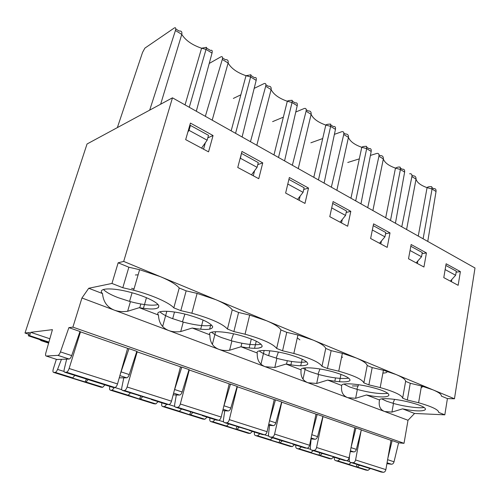 <?xml version="1.0" encoding="UTF-8"?>
<svg xmlns="http://www.w3.org/2000/svg" width="500" height="500" viewBox="0 0 500 500"><rect width="100%" height="100%" fill="white"/><g stroke="black" fill="none" stroke-linecap="round" stroke-linejoin="round"><path stroke-width="0.75" d="M209.225 63.45L220.825 56.875C222.356 56.194 222.844 57.044 222.294 59.431L205.344 116.312M242.094 136.988L256.169 80.369C256.625 77.994 256.044 77.1 254.425 77.681L250.906 75.5M256.169 80.369L250.619 76.938L250.95 74.806L250.331 74.781M159.9 311.781C161.962 313.881 166.012 316.112 172.062 318.469L183.244 322.094L180.712 331.556L192.225 328.031C205.45 330.288 212.275 329.862 212.694 326.756C210.787 323.025 202.481 319.05 187.775 314.819C169.7 309.887 154.131 310.225 158.481 315.069C158.769 322.688 162.131 327.825 168.562 330.475L218.637 349.25C212.725 346.8 209.806 341.987 209.887 334.819C206.694 330.519 223.019 330.675 240.269 335.431C254.025 339.406 261.337 342.994 262.2 346.194C260.9 348.812 253.819 349.006 240.969 346.756L229.606 350.231C225.625 350.763 222.094 350.487 219.025 349.394L264.862 366.587C259.406 364.319 256.875 359.794 257.269 353.019C255.087 349.206 272.019 349.787 288.481 354.356C301.363 358.106 307.8 361.35 307.787 364.094C305.75 366.294 298.488 366.281 285.994 364.056L274.8 367.475L265.219 366.719L307.669 382.638C302.619 380.525 300.419 376.269 301.081 369.856L285.994 364.056M180.712 331.556C176.337 332.163 172.425 331.85 168.981 330.631M183.244 322.094C196.419 325.5 205.906 326.531 211.719 325.188M284.569 160.875L297.206 105.725C297.594 103.4 296.95 102.487 295.275 102.975L292.269 101.119M297.206 105.725L292.044 102.531L292.238 100.344L291.494 100.3M265.9 84.787L268.225 86.231C270.487 86.05 271.45 87.169 271.112 89.6L265.706 86.256C266.181 83.919 265.619 83.044 264.019 83.625L254.181 88.375M211.612 332.181C213.45 333.9 216.831 335.719 221.762 337.638L231.906 340.925C245.225 344.381 254.95 345.475 261.069 344.212M192.225 328.031L209.887 334.819M272.606 121.625L283.35 117.169M295.769 112.019L304.212 108.513C305.869 108.025 306.494 108.919 306.087 111.206L292.35 165.256M306.231 109.763L308.137 110.944C310.4 110.819 311.394 111.944 311.125 114.319L306.087 111.206M330.812 124.981L333.363 126.562C335.081 126.156 335.781 127.081 335.456 129.356L330.637 126.375L330.694 124.138L329.862 124.075M335.456 129.356L324.094 183.113M259.2 350.913C260.831 352.306 263.656 353.781 267.663 355.337L276.881 358.331C290.256 361.806 300.163 362.962 306.6 361.812M261.775 347.044L258.356 348.181M240.969 346.756L257.269 353.019M41.906 340.9L39.169 339.4M127.606 348.325L117.519 383.944C116.819 386.075 115.944 387.256 114.881 387.494L113.075 387.463L64.794 372.231L66.475 372.206C67.475 371.925 68.356 370.688 69.125 368.494L80.494 331.863L127.606 348.325M104.906 384.888L102.756 387.269L101.037 387.238L53.637 372.413L55.225 372.381C56.031 372.194 56.812 371.2 57.562 369.4L61.419 359.412M386.919 371.294C387.431 372.394 386.087 372.987 382.894 373.081M323.2 453.762L331.856 456.262M333.675 457.069L331.413 458.894L309.85 452.369L311.019 452.5L313.244 450.625M318.888 455.2L319.9 452.725M320.012 455.325L322.287 453.475M416.163 262.863L421.531 256.744L410.044 250.5M343.862 384.1L349.675 386.962L357.356 389.462C370.6 392.912 380.744 394.2 387.794 393.325M349.606 461.662L313.956 450.394C315.194 450.3 316.069 449.338 316.569 447.5L323.013 416.581L354.819 427.694L349.081 457.881C348.619 459.669 347.762 460.6 346.506 460.675L344.269 460.412L332.794 456.794M313.906 450.387L311.756 450.156C310.731 449.919 310.256 449 310.331 447.4L311.144 438.913M310.969 452.494L299.144 448.787L301.425 446.894M299.144 448.787L297.087 448.569C295.975 448.263 295.556 447.188 295.837 445.356L295.881 445.144M331.413 458.894L329.319 458.65L297.087 448.569M311.094 437.975L315.044 439.263L310.906 438.888M315.044 439.263C316.194 439.162 317.031 438.275 317.569 436.613L322.912 416.4L317.2 414.406L311.706 434.994M410.825 246.262L422.287 252.544L421.531 256.744M417.362 263.5L417.819 260.975M370.4 155.425L376.769 153.444C378.506 153.1 379.225 154.025 378.931 156.219L367.731 207.656M379 154.825L380.2 155.569C382.456 155.538 383.506 156.662 383.338 158.938L378.931 156.219M400.506 168.144L402.294 169.25C404.081 168.975 404.862 169.925 404.631 172.1L400.412 169.488L400.206 167.181L399.288 167.087M347.756 162.475L359.312 158.875M381.712 398.888L386.456 401.15L393.494 403.444L391.938 412.1L402.575 408.85L414.562 413.456L444.819 414.831L438.694 412.413C438.7 409.825 432 406.606 418.6 402.75L407.331 400.031L410.256 383.275L405.619 381.362L402.644 398.181C402 395.213 394.513 391.681 380.194 387.575L368.894 384.862L372.188 367.575L367.194 365.513L363.85 382.869C362.431 379.462 354.056 375.569 338.731 371.2L327.438 368.494L321.981 366.344C319.644 362.419 310.256 358.131 293.831 353.462L282.575 350.788L286.75 332.337L280.906 329.925L276.663 348.456C273.231 343.938 262.688 339.188 245.05 334.206L233.875 331.569L238.588 312.475L232.237 309.85L227.444 329.031C222.7 323.812 210.837 318.538 191.863 313.212L180.819 310.625L173.806 307.856C169.312 302.688 152.275 295.075 133.644 290.244L122.806 287.731L111.956 283.444L88.731 288.269L102.525 293.569C96.838 288.1 111.463 287.188 130.4 292.306C144.631 296.038 157.113 301.975 158.737 305.569C159.375 309.244 152.887 309.95 139.281 307.688L158.481 315.069M368.894 384.862L363.85 382.869M354.787 427.875L355.988 427.956L351.156 446.981M405.619 381.362C405.562 379.475 402.388 377.2 396.106 374.538L383.413 370.275L372.188 367.575M444.819 414.831L447.413 398.6L441.344 396.094C441.65 394.425 438.888 392.356 433.056 389.881L356.281 358L342.362 353.325L331.144 350.644L325.744 348.419L321.981 366.344M367.194 365.513C366.712 363.381 363.075 360.881 356.281 358L313.238 340.131L297.931 334.994L286.75 332.337M426.438 252.938L411.144 244.525L408.519 258.775L423.938 267.019L426.438 252.938L422.088 253.644M303.019 379.156L305.462 367.844M372.887 210.556L383.338 158.938C384.569 162.6 388.612 165.662 395.462 168.119C397.488 167.081 399.069 166.769 400.206 167.181M385.7 217.763L395.462 168.119L400.412 169.488L390.5 220.463M404.631 172.1L395.431 223.238M379.5 243.263L384.938 236.844L372.337 229.994M282.2 440.831L291.569 443.537M294.513 444.712L292.244 446.631L269.206 439.65L270.344 439.762L272.569 437.788M278.919 442.688L279.975 440.125M280.012 442.8L282.281 440.869M342.531 357.394L341.706 356.556M334.394 134.356L341.706 131.731C343.406 131.319 344.087 132.231 343.738 134.475L331.344 187.188M343.844 133.056L345.369 134C347.638 133.931 348.663 135.056 348.444 137.381L343.738 134.475M366.806 147.275L368.956 148.606C370.712 148.269 371.456 149.206 371.181 151.431L366.675 148.644L366.606 146.369L365.712 146.287M310.863 142.794L322.7 138.55M373.212 225.637L385.781 232.531L384.938 236.844M380.825 243.969L381.406 241.012M268.512 425.281L273.3 425.644C274.419 425.513 275.262 424.581 275.831 422.863L281.637 401.975L275.481 399.825L269.337 421.581M306.944 448.188L271.969 437.125C273.181 437.006 274.056 436 274.6 434.1L281.788 402.181L315.994 414.131L309.594 445.275C309.094 447.119 308.231 448.094 306.994 448.194L304.806 447.962L292.469 444.069M271.919 437.125L269.831 436.925C268.837 436.706 268.406 435.769 268.525 434.125L269.569 425.363M270.294 439.756L257.581 435.775L259.856 433.781M257.581 435.775L255.588 435.588C254.513 435.294 254.137 434.2 254.462 432.312L254.519 432.094M292.244 446.631L290.2 446.413L255.588 435.588M303.144 368.162C304.6 369.288 306.944 370.481 310.181 371.731L318.581 374.469C331.925 377.938 341.975 379.162 348.725 378.144M327.438 368.494L331.144 350.644M336.856 190.287L348.444 137.381C350.056 141.406 354.5 144.713 361.775 147.294L350.956 198.219M366.606 146.369C364.006 146.281 362.394 146.588 361.775 147.294L366.675 148.644L355.688 200.881M371.181 151.431L360.962 203.844M241.844 343.225L240.987 346.763M268.65 355.712L269.794 350.788M325.744 348.419C324.775 346.012 320.606 343.244 313.238 340.131L266.569 320.75L249.688 315.087L238.588 312.475M390.012 232.9L373.569 223.856L370.625 238.512L387.206 247.381L390.012 232.9L385.531 233.787M317.2 414.406L315.95 414.338M201.556 148.125L207.156 140.194L189.037 130.344L187.844 132.062M82.219 377.731L82.569 377.837M95.438 381.613L96.1 382.113M102.713 387.269L71.812 377.863L72.719 377.863L74.856 375.406M85.113 382.031L86.506 378.794M86 382.038L88.294 379.356M135.381 274.981L138.125 274.819M189.644 125.812L190.444 125.438L208.506 135.338L207.156 140.194M190.444 125.438L189.037 130.344M203.55 149.188L205.338 142.769M66.65 359.162L64.237 369.244C63.85 371.106 64.037 372.1 64.794 372.231M56.35 359.306L53.319 368.888C52.725 371.031 52.831 372.206 53.637 372.413M175.763 28.969L179.169 31.075C181.388 30.75 182.256 31.856 181.769 34.394L175.444 30.488C176.088 28.05 175.688 27.231 174.237 28.025L144.881 48.131L142.556 52.394L117.362 127.6M206.388 47.938L210.494 50.481C212.05 49.794 212.556 50.669 212.025 53.087L206.044 49.394L206.494 47.337L206.062 47.331M149.694 110.125L175.444 30.488M103.481 289.456C105.812 292.025 110.669 294.756 118.062 297.638L130.431 301.65C143.35 304.981 152.55 305.95 158.05 304.562M134.019 288.95L131.575 288.275M49.85 338.769L30.694 332.325L52.431 329.65L45.856 352.863C45.356 354.856 45.487 355.913 46.244 356.044L57.931 355.363C58.837 355.075 59.675 353.919 60.444 351.9L71.706 355.606L79.994 331.506L68.881 327.625L60.444 351.9M56.913 359.494L69.181 359.038C70.106 358.756 70.95 357.612 71.706 355.606M232.237 309.85C230.025 306.762 224.55 303.363 215.8 299.662L197.113 293.406L186.156 290.85L179.225 287.994C176.238 284.475 169.944 280.694 160.356 276.644L123.694 261.419L118.15 262.8L128.863 267.219L139.613 269.706L133.644 290.244M280.906 329.925C279.363 327.2 274.587 324.137 266.569 320.75L160.356 276.644L139.613 269.706M213.05 135.544L190.425 123.094L185.675 139.631L208.544 151.856L213.05 135.544L207.819 137.819M119.25 377.831L126.725 377.812C127.719 377.581 128.569 376.5 129.269 374.575L136.812 351.362L128.988 348.631L120.319 374.05M128.988 348.631L127.494 348.725M80.494 331.863L79.844 331.938M160.662 104.2L181.769 34.394C185.606 40.444 192.213 45.05 201.588 48.212L185.044 104.894M206.494 47.337L201.588 48.212L206.044 49.394L189.275 107.275M212.025 53.087L196.312 111.237M447.413 398.6L454.462 398.775L475 267.994L172.469 97.825L123.694 261.419M172.469 97.825L87.044 143.988L25 333.025L29.413 332.481L28.331 335.788L29.613 335.644L30.694 332.325M68.881 327.625L72.9 327.131L81.944 297.994L88.731 288.269M111.956 283.444L118.15 262.8M122.806 287.731L128.863 267.219M179.225 287.994L173.806 307.856M180.819 310.625L186.156 290.85M222.738 410.644L228.275 410.95C229.363 410.788 230.206 409.819 230.819 408.031L237.131 386.419L230.487 384.1L223.612 407M252.425 431.431L250.206 433.456L248.181 433.269L210.906 421.606C209.881 421.331 209.556 420.219 209.938 418.269L209.994 418.044M250.162 433.45L236.994 429.325L239.338 427.1M248.188 429.844L224.613 422.656C223.663 422.456 223.275 421.5 223.444 419.806L224.756 410.756M237.062 386.656L274.237 399.544L267.081 431.7C266.544 433.612 265.669 434.631 264.462 434.756L262.344 434.562L249.044 430.369M264.419 434.75L226.669 422.812C227.844 422.663 228.731 421.606 229.319 419.644L237.356 386.662M238.025 426.887L238.469 427.031M228.794 423.975L226.531 426.05L212.819 421.756L215.087 419.65M299.919 339.906L297.3 337.85M298.263 168.581L311.125 114.319C313.175 118.763 318.069 122.338 325.8 125.056L313.794 177.319M330.694 124.138C327.994 124.119 326.362 124.425 325.8 125.056L330.637 126.375L318.45 179.931M203.075 320.031L200.675 329.25M173.15 394.862L179.575 395.056C180.619 394.862 181.469 393.837 182.119 391.987L189.013 369.606L181.812 367.088L174.106 391.2M207.069 417.125L204.862 419.25L202.919 419.113L162.662 406.519C161.694 406.256 161.431 405.125 161.875 403.113L161.938 402.881M204.819 419.25L190.606 414.8L192.956 412.4M201.337 415.05L175.694 407.225C174.794 407.038 174.462 406.069 174.694 404.325L176.319 394.963M188.925 369.881L229.2 383.812L221.194 417.05C220.606 419.025 219.731 420.094 218.562 420.25L216.519 420.106L202.144 415.569M218.512 420.25L177.656 407.331C178.781 407.144 179.669 406.031 180.312 403.994L189.312 369.875M190.281 411.825L190.7 411.956M181.544 409.069L179.3 411.256L164.481 406.613L166.725 404.394M256.819 145.269L271.112 89.6C273.669 94.506 279.069 98.387 287.306 101.25L273.969 154.913M292.238 100.344C289.462 100.388 287.819 100.688 287.306 101.25L292.044 102.531L278.506 157.469M158.85 305.837L158.319 307.731M222.544 57.938L225.35 59.681C227.6 59.431 228.519 60.544 228.113 63.031L222.294 59.431M158.05 401.656L155.869 403.906L154.025 403.812L110.412 390.169C109.519 389.938 109.325 388.781 109.838 386.706L109.906 386.469M155.825 403.906L140.438 399.081L142.762 396.556M150.588 399.025L122.606 390.475C121.775 390.312 121.506 389.331 121.812 387.525L123.794 377.825M136.7 351.706L180.481 366.794L171.506 401.181C170.863 403.231 169.981 404.356 168.863 404.55L166.925 404.456L151.331 399.538M168.819 404.55L124.444 390.519C125.512 390.288 126.4 389.119 127.106 387.006L137.206 351.675M138.519 395.494L138.912 395.619M130.4 392.931L128.181 395.25L112.112 390.213L114.481 387.488M212.2 120.175L228.113 63.031C231.262 68.469 237.225 72.688 246.006 75.7L231.163 130.838M250.95 74.806L246.006 75.7L250.619 76.938L235.569 133.312M143.419 308.363L146.456 297.681M454.462 398.775L433.056 389.881L421.456 385.981L410.256 383.275M407.331 400.031L402.644 398.181M387.875 458.181L392.144 440.594L398.587 442.844L394.025 461.8C393.556 463.356 392.731 464.169 391.55 464.231L386.906 463.694M391.938 412.1L384.712 411.531L408.013 420.269L404.019 443.312L72.9 327.131M414.562 413.456L408.013 420.269M358.094 385.994L352.281 385.931M282.575 350.788L276.663 348.456M233.875 331.569L227.444 329.031M402.575 408.85C425.831 413.738 435.231 409.156 412.075 402.906C397.75 398.856 379.663 397.325 379.506 399.988L366.469 394.975C390.531 400.012 398.456 394.506 373.988 387.944C358.988 383.725 341.194 382.463 341.712 385.469L327.706 380.087C339.856 382.287 347.256 382.469 349.906 380.625C350.662 378.281 345 375.337 332.906 371.806C317.2 367.419 299.781 366.469 301.081 369.856M81.944 297.994L114.131 310.062C107.119 307.181 103.25 301.688 102.525 293.569M139.281 307.688L127.638 311.262C122.819 311.956 118.469 311.613 114.588 310.231L168.562 330.475M327.706 380.087L316.694 383.45L308 382.762L347.419 397.544C342.731 395.575 340.831 391.55 341.712 385.469M366.469 394.975L355.637 398.288L347.725 397.656L384.425 411.425C380.062 409.581 378.425 405.769 379.506 399.988M392.144 440.594L390.981 440.494M398.587 442.844L404.019 443.312M181.812 367.088L180.394 367.119M230.487 384.1L229.131 384.087M275.481 399.825L274.181 399.781M355.988 427.956L361.312 429.819L356.369 449.394C355.863 451.006 355.031 451.85 353.862 451.931L350.281 451.562M361.269 429.969L355.575 459.956C355.106 461.731 354.244 462.65 352.981 462.725L350.737 462.456C349.688 462.206 349.181 461.306 349.219 459.75L349.531 455.538M369.369 468.106L381.037 472.013L383.312 472.306C384.581 472.25 385.438 471.356 385.863 469.625L391.012 440.337L361.35 429.975M48.906 342.081L29.613 335.644M48.762 342.6L28.331 335.788M25 333.025L28.819 334.3M460.375 271.613L458.15 285.312L443.781 277.625L446.119 263.769L460.375 271.613L456.144 272.175M350.812 211.337L347.663 226.238L329.775 216.675L333.088 201.588L350.812 211.337L346.194 212.444M308.525 188.069L304.981 203.419L285.631 193.069L289.356 177.525L308.525 188.069L303.738 189.462M262.75 162.887L258.756 178.706L237.756 167.475L241.962 151.45L262.75 162.887L257.769 164.65M432.137 187.731L433.612 188.644C435.419 188.406 436.231 189.356 436.044 191.506L427.756 241.419M436.044 191.506L432.056 189.037L427.075 187.65C427.656 186.838 429.206 186.519 431.725 186.706L432.056 189.037L423.106 238.8M406.6 229.519L416.031 179.137C416.156 176.919 415.094 175.8 412.837 175.781L411.95 175.231M451.419 281.712L451.781 279.525M450.325 281.125L455.631 275.281L456.306 271.194L445.838 265.456M455.631 275.281L445.138 269.575M401.769 226.8L411.9 176.588C412.169 174.438 411.406 173.5 409.625 173.787M112.112 390.213L110.412 390.169M124.4 390.519L122.606 390.475M140.838 303.994L139.762 307.775M423.137 386.463L421.175 387.644M393.494 403.444C404.425 406.55 418.931 408.5 424.125 407.481M370.206 468.612L368 470.344L365.812 470.069L335.737 460.656C334.588 460.337 334.137 459.288 334.375 457.512L334.419 457.306M351.138 462.581L348.919 464.369L337.837 460.913L335.737 460.656M337.837 460.913L340.119 459.1M340.956 374.35L339.494 381.75M379.231 401.681L379.575 399.825M367.95 470.337L357.306 467.006L359.575 465.244M361.35 465.8L370.331 468.638M357.306 467.006L356.163 466.863L357.131 464.469M348.869 464.363L356.163 466.863M128.181 395.25L139.481 399.044L140.8 395.938M140.438 399.081L139.481 399.044M253.3 175.787L254.606 170.669M241.388 153.637L240.431 158.287L257.081 167.338L251.513 174.831M257.081 167.338L258.281 162.625L241.681 153.525M240.431 158.287L240.019 158.856M164.481 406.613L162.662 406.519M177.613 407.325L175.694 407.225M190.606 414.8L189.594 414.731L190.756 411.962M179.3 411.256L189.594 414.731M233.35 98.431L240.863 94.8M250.463 141.694L265.706 86.256M212.819 421.756L210.906 421.606M226.625 422.812L224.613 422.656M236.994 429.325L235.938 429.237L237.044 426.581M226.531 426.05L235.938 429.237M288.906 179.412L304.131 187.763L303.069 192.338L297.531 199.438M299.144 200.3L300.125 196.112M287.794 184.037L303.069 192.338M341.525 222.956L342.275 219.469M340.069 222.175L345.556 215.438L346.506 210.994L332.688 203.419M331.7 207.906L345.556 215.438M218.637 349.25L219.025 349.394M162.644 326.494L166.838 311.256M264.862 366.587L265.219 366.719M209.644 329.188L210.6 325.469M349.081 457.881L316.569 447.5M323.681 453.919L311.756 450.156M310.663 449.363L306.956 448.188M314.962 439.263L311.087 437.994M311.794 434.706L317.569 436.613M286.531 364.156L287.294 360.731M300.719 365.769L302.162 359.156M269.613 420.812L275.831 422.863M273.219 425.637L268.756 424.181M309.594 445.275L274.6 434.1M282.669 440.975L269.831 436.925M268.788 436.131L264.431 434.756M249.15 347.994L251.306 338.988M260.969 364.181L264.169 350.456M121.8 389.694L66.438 372.206M117.519 383.944L69.125 368.494M64.1 371.463L57.562 369.4M72.681 377.863L55.188 372.388M69.119 359.044L57.869 355.375M46.244 356.044L57.269 359.606M121.35 371.962L129.269 374.575M126.656 377.819L119.881 375.606L126.725 377.812M224.094 405.812L230.819 408.031M228.194 410.95L223.069 409.275M267.081 431.7L229.319 419.644M223.631 421.863L218.531 420.25M174.838 389.588L182.119 391.987M179.5 395.062L173.606 393.137L179.575 395.056M221.194 417.05L180.312 403.994M174.794 406.431L168.831 404.55M171.506 401.181L127.106 387.006M40.85 340.544L48.612 343.131M391.463 464.219L387.062 462.788L391.55 464.231M387.612 459.688L394.025 461.8M114.588 310.231L114.131 310.062M307.669 382.638L308 382.762M418.263 236.075L427.075 187.65C420.619 185.319 416.938 182.481 416.031 179.137L411.9 176.588M351.031 447.638L356.369 449.394M385.863 469.625L355.575 459.956M334.825 381.256L335.5 377.925M353.781 451.925L350.425 450.831M383.256 472.3L352.931 462.719M361.844 465.956L350.737 462.456M231.906 340.925L229.606 350.231M172.681 318.7L174.494 312.031M276.881 358.331L274.8 367.475M212.375 344.394L215.606 331.681M358.612 384.712L356.763 389.3M331.456 458.9L320.062 455.331M346.506 460.675L313.956 450.394M311.019 452.5L299.194 448.794M290.881 364.894L291.644 361.463M383.413 370.275L380.194 387.575M273.3 425.644L268.762 424.162M292.294 446.637L280.062 442.8M306.994 448.194L271.969 437.125M270.344 439.762L257.631 435.775M319.981 368.981L317.944 374.288M342.362 353.325L338.731 371.2M254.556 348.344L256.262 341.15M102.756 387.269L86.037 382.038M114.881 387.494L66.475 372.206M72.719 377.863L55.225 372.381M132.081 292.756L129.55 301.406M69.181 359.038L57.931 355.363M228.275 410.95L223.069 409.25M250.206 433.45L237.044 429.331M264.462 434.756L226.669 422.812M226.575 426.05L212.869 421.756M278.4 352.056L276.194 358.137M297.931 334.994L293.831 353.462M204.862 419.25L190.65 414.8M218.562 420.25L177.656 407.331M179.344 411.256L164.525 406.619M233.512 333.806L231.156 340.719M249.688 315.087L245.05 334.206M155.869 403.906L140.481 399.087M168.863 404.55L124.444 390.519M128.225 395.25L112.156 390.213M184.9 314.088L182.431 321.869M197.113 293.406L191.863 313.212M421.456 385.981L418.6 402.75M357.356 389.462L355.637 398.288M318.581 374.469L316.694 383.45M130.431 301.65L127.638 311.262M350.425 450.812L353.862 451.931M368 470.344L357.356 467.013M383.312 472.306L352.981 462.725M348.919 464.369L337.887 460.913M394.6 399.356L392.944 403.288"/></g></svg>
